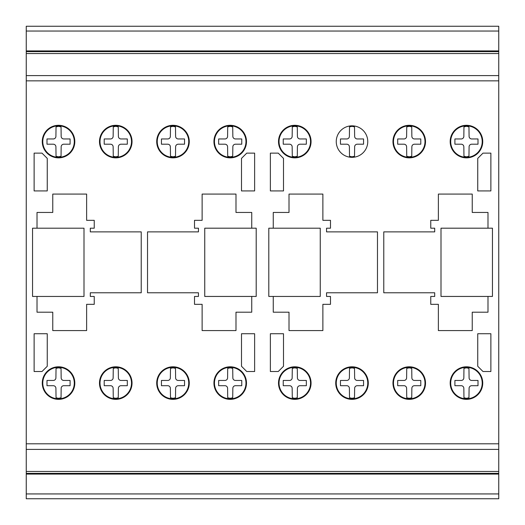 <?xml version="1.0" encoding="UTF-8"?>
<svg xmlns="http://www.w3.org/2000/svg" width="525" height="525" viewBox="0 0 525 525"><rect width="100%" height="100%" fill="white"/><g stroke="black" fill="none" stroke-linecap="round" stroke-linejoin="round"><path stroke-width="0.79" d="M487.988 228.204L487.988 212.454L472.238 212.454L472.238 194.079L438.382 194.079L438.375 220.329L430.762 220.329L430.762 228.204L434.7 228.204L434.7 231.879L383.775 231.879L383.775 292.779L434.7 292.779L434.7 296.454L430.762 296.454L430.762 304.329L438.375 304.329L438.375 330.579L472.238 330.579L472.238 312.204L487.988 312.204L487.988 296.454L441 296.454L441 228.204L487.988 228.204M273.262 228.204L273.262 212.454L289.012 212.454L289.012 194.079L322.875 194.079L322.875 220.329L330.488 220.329L330.488 228.204L326.55 228.204L326.55 231.879L377.475 231.879L377.475 292.779L326.55 292.779L326.55 296.454L330.488 296.454L330.488 304.329L322.875 304.329L322.875 330.579L289.012 330.579L289.012 312.204L273.262 312.204L273.262 296.454L320.25 296.454L320.25 228.204L273.262 228.204M492.45 228.185L492.45 296.435L441 296.435L441 228.185L492.45 228.185M320.25 228.204L320.25 296.454L268.8 296.454L268.8 228.204L320.25 228.204M466.456 366.798A16.275 16.275 0 0 1 482.738 383.073A16.275 16.275 0 0 1 466.456 399.354A16.275 16.275 0 0 1 450.181 383.073A16.275 16.275 0 0 1 466.456 366.798M466.456 367.323A15.75 15.75 0 0 1 482.212 383.073A15.75 15.75 0 0 1 466.456 398.829A15.75 15.75 0 0 1 450.706 383.073A15.75 15.75 0 0 1 466.456 367.323M409.238 366.798A16.275 16.275 0 0 1 425.512 383.073A16.275 16.275 0 0 1 409.238 399.354A16.275 16.275 0 0 1 392.962 383.073A16.275 16.275 0 0 1 409.238 366.798M409.238 367.323A15.75 15.75 0 0 1 424.988 383.073A15.75 15.75 0 0 1 409.238 398.829A15.75 15.75 0 0 1 393.488 383.073A15.75 15.75 0 0 1 409.238 367.323M352.012 366.798A16.275 16.275 0 0 1 368.288 383.073A16.275 16.275 0 0 1 352.012 399.354A16.275 16.275 0 0 1 335.731 383.073A16.275 16.275 0 0 1 352.012 366.798M352.012 367.323A15.75 15.75 0 0 1 367.762 383.073A15.75 15.75 0 0 1 352.012 398.829A15.75 15.75 0 0 1 336.256 383.073A15.75 15.75 0 0 1 352.012 367.323M294.787 366.798A16.275 16.275 0 0 1 311.062 383.073A16.275 16.275 0 0 1 294.787 399.354A16.275 16.275 0 0 1 278.512 383.073A16.275 16.275 0 0 1 294.787 366.798M294.787 367.323A15.75 15.75 0 0 1 310.537 383.073A15.75 15.75 0 0 1 294.787 398.829A15.75 15.75 0 0 1 279.037 383.073A15.75 15.75 0 0 1 294.787 367.323M230.213 366.798A16.275 16.275 0 0 1 246.488 383.073A16.275 16.275 0 0 1 230.213 399.354A16.275 16.275 0 0 1 213.938 383.073A16.275 16.275 0 0 1 230.213 366.798M230.213 367.323A15.75 15.75 0 0 1 245.963 383.073A15.75 15.75 0 0 1 230.213 398.829A15.75 15.75 0 0 1 214.456 383.073A15.75 15.75 0 0 1 230.213 367.323M172.988 366.798A16.275 16.275 0 0 1 189.262 383.073A16.275 16.275 0 0 1 172.988 399.354A16.275 16.275 0 0 1 156.713 383.073A16.275 16.275 0 0 1 172.988 366.798M172.988 367.323A15.75 15.75 0 0 1 188.738 383.073A15.75 15.75 0 0 1 172.988 398.829A15.75 15.75 0 0 1 157.237 383.073A15.75 15.75 0 0 1 172.988 367.323M115.763 366.798A16.275 16.275 0 0 1 132.037 383.073A16.275 16.275 0 0 1 115.763 399.354A16.275 16.275 0 0 1 99.487 383.073A16.275 16.275 0 0 1 115.763 366.798M115.763 367.323A15.75 15.75 0 0 1 131.513 383.073A15.75 15.75 0 0 1 115.763 398.829A15.75 15.75 0 0 1 100.013 383.073A15.75 15.75 0 0 1 115.763 367.323M58.538 366.798A16.275 16.275 0 0 1 74.812 383.073A16.275 16.275 0 0 1 58.538 399.354A16.275 16.275 0 0 1 42.263 383.073A16.275 16.275 0 0 1 58.538 366.798M58.538 367.323A15.75 15.75 0 0 1 74.288 383.073A15.75 15.75 0 0 1 58.538 398.829A15.75 15.75 0 0 1 42.781 383.073A15.75 15.75 0 0 1 58.538 367.323M294.787 125.304A16.275 16.275 0 0 1 311.062 141.579A16.275 16.275 0 0 1 294.787 157.854A16.275 16.275 0 0 1 278.512 141.579A16.275 16.275 0 0 1 294.787 125.304M294.787 125.829A15.75 15.75 0 0 1 310.537 141.579A15.75 15.75 0 0 1 294.787 157.329A15.75 15.75 0 0 1 279.037 141.579A15.75 15.75 0 0 1 294.787 125.829M466.456 125.304A16.275 16.275 0 0 1 482.738 141.579A16.275 16.275 0 0 1 466.456 157.854A16.275 16.275 0 0 1 450.181 141.579A16.275 16.275 0 0 1 466.456 125.304M466.456 125.829A15.75 15.75 0 0 1 482.212 141.579A15.75 15.75 0 0 1 466.456 157.329A15.75 15.75 0 0 1 450.706 141.579A15.75 15.75 0 0 1 466.456 125.829M409.238 125.304A16.275 16.275 0 0 1 425.512 141.579A16.275 16.275 0 0 1 409.238 157.854A16.275 16.275 0 0 1 392.962 141.579A16.275 16.275 0 0 1 409.238 125.304M409.238 125.829A15.75 15.75 0 0 1 424.988 141.579A15.75 15.75 0 0 1 409.238 157.329A15.75 15.75 0 0 1 393.488 141.579A15.75 15.75 0 0 1 409.238 125.829M352.012 125.829A15.75 15.75 0 0 1 367.762 141.579A15.75 15.75 0 0 1 352.012 157.329A15.75 15.75 0 0 1 336.256 141.579A15.75 15.75 0 0 1 352.012 125.829M230.213 125.304A16.275 16.275 0 0 1 246.488 141.579A16.275 16.275 0 0 1 230.213 157.854A16.275 16.275 0 0 1 213.938 141.579A16.275 16.275 0 0 1 230.213 125.304M230.213 125.829A15.75 15.75 0 0 1 245.963 141.579A15.75 15.75 0 0 1 230.213 157.329A15.75 15.75 0 0 1 214.456 141.579A15.75 15.75 0 0 1 230.213 125.829M172.988 125.304A16.275 16.275 0 0 1 189.262 141.579A16.275 16.275 0 0 1 172.988 157.854A16.275 16.275 0 0 1 156.713 141.579A16.275 16.275 0 0 1 172.988 125.304M172.988 125.829A15.75 15.75 0 0 1 188.738 141.579A15.75 15.75 0 0 1 172.988 157.329A15.75 15.75 0 0 1 157.237 141.579A15.75 15.75 0 0 1 172.988 125.829M115.763 125.304A16.275 16.275 0 0 1 132.037 141.579A16.275 16.275 0 0 1 115.763 157.854A16.275 16.275 0 0 1 99.487 141.579A16.275 16.275 0 0 1 115.763 125.304M115.763 125.829A15.75 15.75 0 0 1 131.513 141.579A15.75 15.75 0 0 1 115.763 157.329A15.75 15.75 0 0 1 100.013 141.579A15.75 15.75 0 0 1 115.763 125.829M58.538 125.304A16.275 16.275 0 0 1 74.812 141.579A16.275 16.275 0 0 1 58.538 157.854A16.275 16.275 0 0 1 42.263 141.579A16.275 16.275 0 0 1 58.538 125.304M58.538 125.829A15.75 15.75 0 0 1 74.288 141.579A15.75 15.75 0 0 1 58.538 157.329A15.75 15.75 0 0 1 42.781 141.579A15.75 15.75 0 0 1 58.538 125.829M63.788 144.204A2.632 2.632 0 0 0 61.163 146.836L61.038 156.306L58.538 156.811L56.037 156.306L55.913 146.829A2.632 2.632 0 0 0 53.281 144.204L46.987 144.204L46.987 138.954L53.288 138.954A2.632 2.632 0 0 0 55.913 136.323L56.037 126.853L58.538 126.341L61.038 126.853L61.163 136.329A2.632 2.632 0 0 0 63.794 138.954L70.087 138.954L70.087 144.204L63.788 144.204M121.013 144.204A2.632 2.632 0 0 0 118.388 146.836L118.263 156.306L115.763 156.811L113.269 156.306L113.138 146.829A2.632 2.632 0 0 0 110.506 144.204L104.213 144.204L104.213 138.954L110.513 138.954A2.632 2.632 0 0 0 113.138 136.323L113.269 126.853L115.763 126.341L118.263 126.853L118.388 136.329A2.632 2.632 0 0 0 121.026 138.954L127.312 138.954L127.312 144.204L121.013 144.204M178.238 144.204A2.632 2.632 0 0 0 175.613 146.836L175.488 156.306L172.988 156.811L170.494 156.306L170.363 146.829A2.632 2.632 0 0 0 167.731 144.204L161.438 144.204L161.438 138.954L167.737 138.954A2.632 2.632 0 0 0 170.363 136.323L170.494 126.853L172.988 126.341L175.488 126.853L175.613 136.329A2.632 2.632 0 0 0 178.251 138.954L184.537 138.954L184.537 144.204L178.238 144.204M235.463 144.204A2.632 2.632 0 0 0 232.838 146.836L232.713 156.306L230.213 156.811L227.712 156.306L227.588 146.829A2.632 2.632 0 0 0 224.956 144.204L218.662 144.204L218.662 138.954L224.963 138.954A2.632 2.632 0 0 0 227.588 136.323L227.712 126.853L230.213 126.341L232.713 126.853L232.838 136.329A2.632 2.632 0 0 0 235.469 138.954L241.762 138.954L241.762 144.204L235.463 144.204M357.262 144.204A2.632 2.632 0 0 0 354.637 146.836L354.513 156.306L352.012 156.811L349.512 156.306L349.387 146.829A2.632 2.632 0 0 0 346.749 144.204L340.462 144.204L340.462 138.954L346.762 138.954A2.632 2.632 0 0 0 349.387 136.323L349.512 126.853L352.012 126.341L354.513 126.853L354.637 136.329A2.632 2.632 0 0 0 357.269 138.954L363.562 138.954L363.562 144.204L357.262 144.204M414.488 144.204A2.632 2.632 0 0 0 411.863 146.836L411.738 156.306L409.238 156.811L406.737 156.306L406.613 146.829A2.632 2.632 0 0 0 403.981 144.204L397.688 144.204L397.688 138.954L403.988 138.954A2.632 2.632 0 0 0 406.613 136.323L406.737 126.853L409.238 126.341L411.738 126.853L411.863 136.329A2.632 2.632 0 0 0 414.501 138.954L420.788 138.954L420.788 144.204L414.488 144.204M471.712 144.204A2.632 2.632 0 0 0 469.087 146.836L468.956 156.306L466.456 156.811L463.962 156.306L463.837 146.829A2.632 2.632 0 0 0 461.199 144.204L454.906 144.204L454.906 138.954L461.212 138.954A2.632 2.632 0 0 0 463.837 136.323L463.962 126.853L466.456 126.341L468.956 126.853L469.087 136.329A2.632 2.632 0 0 0 471.719 138.954L478.006 138.954L478.006 144.204L471.712 144.204M300.037 144.204A2.632 2.632 0 0 0 297.412 146.836L297.288 156.306L294.787 156.811L292.294 156.306L292.162 146.829A2.632 2.632 0 0 0 289.531 144.204L283.238 144.204L283.238 138.954L289.537 138.954A2.632 2.632 0 0 0 292.162 136.323L292.294 126.853L294.787 126.341L297.288 126.853L297.412 136.329A2.632 2.632 0 0 0 300.051 138.954L306.338 138.954L306.338 144.204L300.037 144.204M63.788 385.698A2.632 2.632 0 0 0 61.163 388.336L61.038 397.799L58.538 398.311L56.037 397.799L55.913 388.329A2.632 2.632 0 0 0 53.281 385.698L46.987 385.698L46.987 380.454L53.288 380.454A2.632 2.632 0 0 0 55.913 377.816L56.037 368.353L58.538 367.841L61.038 368.353L61.163 377.823A2.632 2.632 0 0 0 63.794 380.454L70.087 380.454L70.087 385.698L63.788 385.698M121.013 385.698A2.632 2.632 0 0 0 118.388 388.336L118.263 397.799L115.763 398.311L113.269 397.799L113.138 388.329A2.632 2.632 0 0 0 110.506 385.698L104.213 385.698L104.213 380.454L110.513 380.454A2.632 2.632 0 0 0 113.138 377.816L113.269 368.353L115.763 367.841L118.263 368.353L118.388 377.823A2.632 2.632 0 0 0 121.026 380.454L127.312 380.454L127.312 385.698L121.013 385.698M178.238 385.698A2.632 2.632 0 0 0 175.613 388.336L175.488 397.799L172.988 398.311L170.494 397.799L170.363 388.329A2.632 2.632 0 0 0 167.731 385.698L161.438 385.698L161.438 380.454L167.737 380.454A2.632 2.632 0 0 0 170.363 377.816L170.494 368.353L172.988 367.841L175.488 368.353L175.613 377.823A2.632 2.632 0 0 0 178.251 380.454L184.537 380.454L184.537 385.698L178.238 385.698M235.463 385.698A2.632 2.632 0 0 0 232.838 388.336L232.713 397.799L230.213 398.311L227.712 397.799L227.588 388.329A2.632 2.632 0 0 0 224.956 385.698L218.662 385.698L218.662 380.454L224.963 380.454A2.632 2.632 0 0 0 227.588 377.816L227.712 368.353L230.213 367.841L232.713 368.353L232.838 377.823A2.632 2.632 0 0 0 235.469 380.454L241.762 380.454L241.762 385.698L235.463 385.698M300.037 385.698A2.632 2.632 0 0 0 297.412 388.336L297.288 397.799L294.787 398.311L292.294 397.799L292.162 388.329A2.632 2.632 0 0 0 289.531 385.698L283.238 385.698L283.238 380.454L289.537 380.454A2.632 2.632 0 0 0 292.162 377.816L292.294 368.353L294.787 367.841L297.288 368.353L297.412 377.823A2.632 2.632 0 0 0 300.051 380.454L306.338 380.454L306.338 385.698L300.037 385.698M357.262 385.698A2.632 2.632 0 0 0 354.637 388.336L354.513 397.799L352.012 398.311L349.512 397.799L349.387 388.329A2.632 2.632 0 0 0 346.749 385.698L340.462 385.698L340.462 380.454L346.762 380.454A2.632 2.632 0 0 0 349.387 377.816L349.512 368.353L352.012 367.841L354.513 368.353L354.637 377.823A2.632 2.632 0 0 0 357.269 380.454L363.562 380.454L363.562 385.698L357.262 385.698M414.488 385.698A2.632 2.632 0 0 0 411.863 388.336L411.738 397.799L409.238 398.311L406.737 397.799L406.613 388.329A2.632 2.632 0 0 0 403.981 385.698L397.688 385.698L397.688 380.454L403.988 380.454A2.632 2.632 0 0 0 406.613 377.816L406.737 368.353L409.238 367.841L411.738 368.353L411.863 377.823A2.632 2.632 0 0 0 414.501 380.454L420.788 380.454L420.788 385.698L414.488 385.698M471.712 385.698A2.632 2.632 0 0 0 469.087 388.336L468.956 397.799L466.456 398.311L463.962 397.799L463.837 388.329A2.632 2.632 0 0 0 461.199 385.698L454.906 385.698L454.906 380.454L461.212 380.454A2.632 2.632 0 0 0 463.837 377.816L463.962 368.353L466.456 367.841L468.956 368.353L469.087 377.823A2.632 2.632 0 0 0 471.719 380.454L478.006 380.454L478.006 385.698L471.712 385.698M26.25 493.94L26.25 498.75L498.75 498.75L498.75 473.373L26.25 473.373L26.25 493.94L498.75 493.94M498.75 473.373L498.75 26.25L26.25 26.25L26.25 473.373M498.75 26.25L26.25 26.25M498.75 50.925L26.25 50.925L498.75 50.925M498.75 51.627L26.25 51.627M498.75 53.55L26.25 53.55M498.75 75.6L26.25 75.6L498.75 75.6M498.75 443.802L26.25 443.802M498.75 449.4L26.25 449.4L498.75 449.4M498.75 471.45L26.25 471.45M498.75 474.075L26.25 474.075L498.75 474.075M251.738 228.204L251.738 212.454L235.988 212.454L235.988 194.079L202.132 194.079L202.125 220.329L194.512 220.329L194.512 228.204L198.45 228.204L198.45 231.879L147.525 231.879L147.525 292.779L198.45 292.779L198.45 296.454L194.512 296.454L194.512 304.329L202.125 304.329L202.125 330.579L235.988 330.579L235.988 312.204L251.738 312.204L251.738 296.454L204.75 296.454L204.75 228.204L251.738 228.204M37.019 228.204L37.019 212.454L52.769 212.454L52.769 194.079L86.625 194.079L86.625 220.329L94.237 220.329L94.237 228.204L90.3 228.204L90.3 231.879L141.225 231.879L141.225 292.779L90.3 292.779L90.3 296.454L94.237 296.454L94.237 304.329L86.625 304.329L86.625 330.579L52.769 330.579L52.769 312.204L37.019 312.204L37.019 296.454L84 296.454L84 228.204L37.019 228.204M256.2 228.185L256.2 296.435L204.75 296.435L204.75 228.185L256.2 228.185M84 228.204L84 296.454L32.55 296.454L32.55 228.204L84 228.204M477.527 371.871L477.488 371.103M283.762 371.103L283.762 371.523M241.238 371.523L241.238 371.103M490.875 153.129L490.875 190.929L477.743 190.929L477.743 158.379L483 153.129L490.875 153.129M477.743 333.729L490.875 333.729L490.875 371.523L483 371.523L477.743 366.279L477.743 333.729M283.5 158.379L283.5 190.929L270.375 190.929L270.375 153.129L278.25 153.129L283.5 158.379M270.375 333.729L283.5 333.729L283.5 366.279L278.25 371.523L270.375 371.523L270.375 333.729M254.625 153.129L254.625 190.929L241.5 190.929L241.5 158.379L246.75 153.129L254.625 153.129M241.5 333.729L254.625 333.729L254.625 371.523L246.75 371.523L241.5 366.279L241.5 333.729M47.25 158.379L47.25 190.929L34.125 190.929L34.125 153.129L42 153.129L47.25 158.379M34.125 333.729L47.25 333.729L47.25 366.279L42 371.523L34.125 371.523L34.125 333.729M498.75 31.041L26.25 31.041M498.75 80.85L26.25 80.85"/></g></svg>

